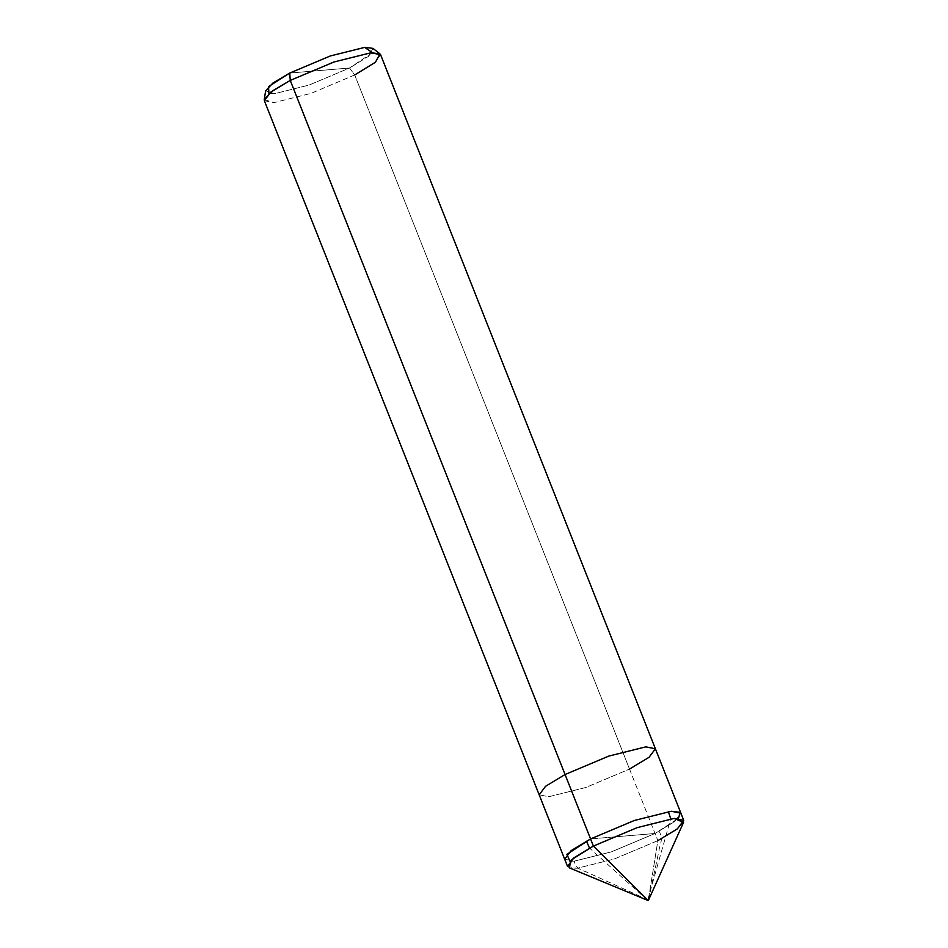 <?xml version="1.0" encoding="UTF-8"?>
<svg xmlns="http://www.w3.org/2000/svg" width="948" height="948" viewBox="0 0 948 948"><rect width="100%" height="100%" fill="white"/><g stroke="black" fill="none" stroke-linecap="round" stroke-linejoin="round"><path stroke-width="0.71" stroke-dasharray="4.74 3.56" d="M655.4 748.79L649.036 757.31L629.519 769.077L655.021 833.482L611.27 851.908L574.275 861.14L564.676 859.208L574.275 861.14L611.27 851.908L655.021 833.482L678.46 818.29L655.021 833.482L674.538 821.703L680.901 813.194L674.538 821.703L655.021 833.482L611.27 851.908L574.275 861.14L569.949 861.258L574.275 861.14L611.27 851.908L655.021 833.482L590.568 838.921L655.021 833.482L657.853 840.639L648.29 900.6L657.853 840.639L614.103 859.066L577.107 868.285L567.508 866.365M683.532 822.437L674.869 830.673L657.853 840.639L614.103 859.066L577.107 868.285L569.096 867.752M380.586 54.688L374.223 63.196L354.706 74.975L657.853 840.639M268.936 93.627L274.624 93.674L308.953 85.107L349.551 68.007L289.744 73.055L349.551 68.007L368.855 56.133L372.92 48.36M655.021 833.482L622.789 836.195L655.021 833.482M264.362 100.701L273.96 102.633L310.956 93.402L354.706 74.975L349.551 68.007L308.953 85.107L274.624 93.674L265.63 90.842M372.422 52.661L349.551 68.007L354.706 74.975L629.519 769.077L585.769 787.504L548.774 796.735L539.187 794.803L548.774 796.735L585.769 787.504L629.519 769.077M264.267 99.576L273.96 102.633L310.956 93.402L354.706 74.975M648.385 900.008L591.469 874.305C585.354 870.454 575.922 870.714 574.334 861.27M647.603 900.268L589.538 848.105M647.709 900.079L670.746 818.811M648.527 899.782L659.038 850.522C659.547 844.36 663.873 839.81 659.192 831.455"/><path stroke-width="1.42" d="M379.899 53.799L372.92 48.36L364.66 47.4L330.331 55.956L289.744 73.055L290.254 80.414L270.737 92.181L264.362 100.701L567.508 866.365L573.884 857.845L593.401 846.078L571.703 859.611L569.096 867.752L648.29 900.6L593.401 846.078L590.568 838.921L566.904 854.326L569.949 861.258L566.904 854.326L590.568 838.921L634.307 820.494L671.314 811.263L680.901 813.194L671.314 811.263L634.307 820.494L590.568 838.921L634.307 820.494L671.314 811.263L680.285 812.353L678.46 818.29L680.285 812.353L671.314 811.263L634.307 820.494L590.568 838.921L571.052 850.688L564.676 859.208L571.052 850.688L590.568 838.921L565.067 774.516L608.817 756.089L645.813 746.858L655.4 748.79L645.813 746.858L608.817 756.089L565.067 774.516L290.254 80.414L333.992 61.987L371 52.756L380.586 54.688L683.733 820.352L674.147 818.42L637.139 827.651L593.401 846.078L637.139 827.651L674.147 818.42L683.532 822.437L648.29 900.6L593.401 846.078L565.067 774.516L545.55 786.295L539.187 794.803L545.55 786.295L565.067 774.516L290.254 80.414L333.992 61.987L371 52.756L379.899 53.799L375.515 62.177L354.706 74.975M657.853 840.639L677.37 828.86L683.733 820.352M372.422 52.661L364.66 47.4L330.331 55.956L289.744 73.055L290.254 80.414L272.135 91.15L264.267 99.576L265.63 90.842L272.941 83.021L289.744 73.055L268.509 86.623L268.936 93.627M629.519 769.077L649.036 757.31L655.4 748.79M589.538 848.105L586.504 841.231M670.746 818.811L668.364 811.737"/></g></svg>
